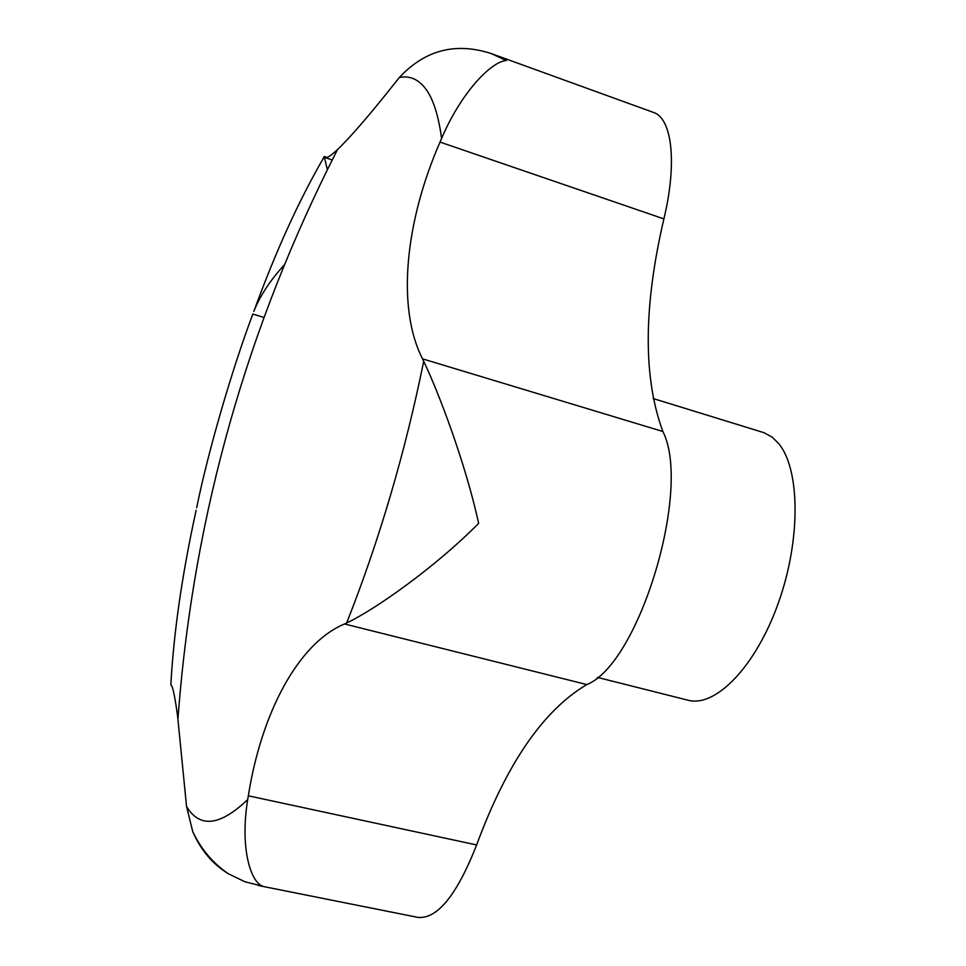 <?xml version="1.0" encoding="UTF-8"?>
<svg xmlns="http://www.w3.org/2000/svg" width="966" height="966" viewBox="0 0 966 966"><rect width="100%" height="100%" fill="white"/><g stroke="black" fill="none" stroke-linecap="round" stroke-linejoin="round"><path stroke-width="1.45" d="M653.173 398.535L764.034 432.708L772.088 437.103L778.258 443.068C800.138 468.341 801.152 539.197 778.391 602.844C755.823 666.649 715.444 707.788 688.009 700.217L597.399 677.395M196.134 510.302C182.2 573.84 173.759 632.005 170.837 684.809L170.982 684.954C172.685 685.751 174.918 696.353 177.672 716.784L186.559 806.55L192.814 831.823C200.783 850.116 212.653 864.111 228.435 873.807L245.014 881.813L263.356 886.377C250.556 883.057 239.846 847.774 247.694 799.534L248.334 795.803C261.315 713.439 297.987 643.368 344.512 623.976L346.673 622.949C374.542 609.908 434.398 567.948 478.653 523.391C465.515 463.257 438.709 392.546 423.7 361.296L422.553 358.857C396.193 307.393 405.442 221.069 440.025 142.087L441.583 138.404C461.881 90.973 492.129 61.112 506.353 60.556L491.271 53.589C455.638 42.009 424.992 49.99 399.308 77.534L397.34 80.009C370.57 113.879 350.634 137.051 337.532 149.525C331.036 155.574 326.943 158.279 325.264 157.627L324.165 156.504L327.365 169.678M284.415 264.744C270.142 280.406 259.939 295.97 253.804 311.438C275.757 251.232 299.267 199.636 324.31 156.625M263.972 317.428L252.826 314.071C231.562 370.618 207.75 452.945 196.678 507.693M491.271 53.589L653.39 112.406C672.034 117.997 677.395 162.904 663.896 218.896C643.368 306.826 643.03 377.694 662.869 431.5C692.115 488.82 639.13 664.016 586.797 684.568C543.29 710.312 506.57 763.768 476.636 844.948C456.978 894.878 437.477 919.028 418.097 917.422L258.429 885.532M247.694 799.534C220.103 825.99 199.733 828.321 186.559 806.55M423.7 361.296C405.116 452.74 379.433 539.958 346.673 622.949M399.308 77.534C409.62 75.372 418.471 79.212 425.873 89.065C433.251 99.063 438.479 115.509 441.583 138.404M326.629 157.579L324.443 156.842M476.636 844.948L248.334 795.803M586.797 684.568L344.512 623.976M663.896 218.896L440.025 142.087M662.869 431.5L422.553 358.857M337.532 149.525C247.296 326.122 194.311 513.151 178.577 710.602L177.961 718.958M324.165 156.504L327.027 157.458M325.264 157.639L332.232 159.958M192.814 831.823C201.302 849.488 213.172 863.483 228.447 873.807"/></g></svg>
